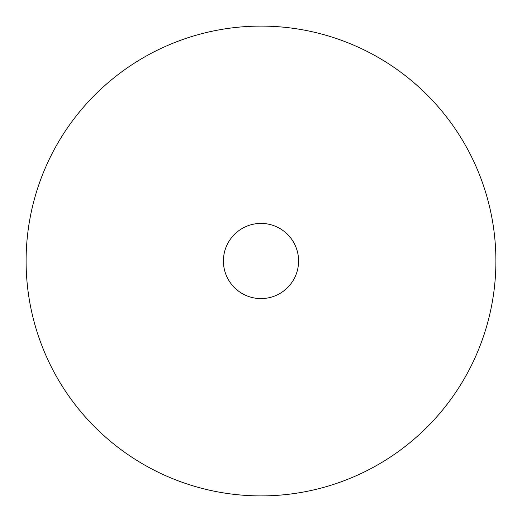 <?xml version="1.0" encoding="UTF-8"?>
<svg xmlns="http://www.w3.org/2000/svg" width="522" height="522" viewBox="0 0 522 522"><rect width="100%" height="100%" fill="white"/><g stroke="black" fill="none" stroke-linecap="round" stroke-linejoin="round"><path stroke-width="0.78" d="M495.9 261A234.9 234.9 0 0 0 261 26.1A234.9 234.9 0 0 0 26.1 261A234.9 234.9 0 0 0 261 495.9A234.9 234.9 0 0 0 495.9 261M298.584 261A37.584 37.584 0 0 0 261 223.416A37.584 37.584 0 0 0 223.416 261A37.584 37.584 0 0 0 261 298.584A37.584 37.584 0 0 0 298.584 261"/></g></svg>
